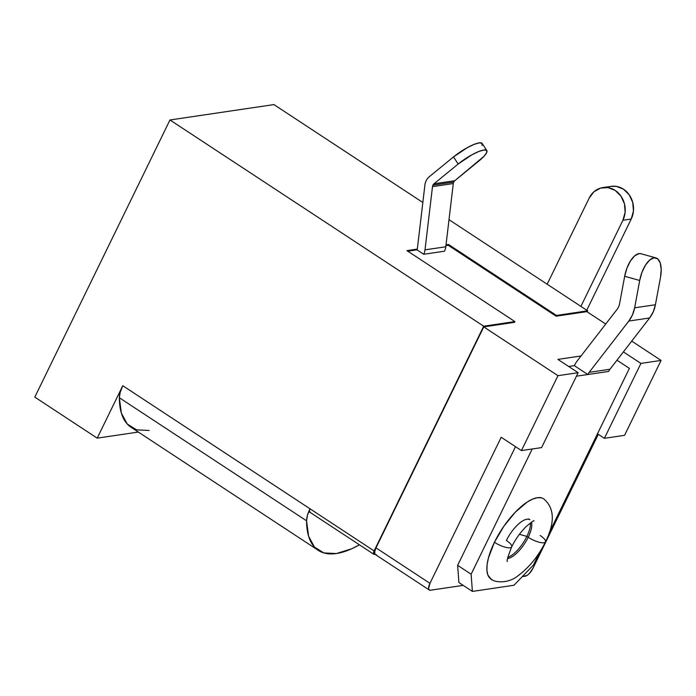 <?xml version="1.0" encoding="UTF-8"?>
<svg xmlns="http://www.w3.org/2000/svg" width="696" height="696" viewBox="0 0 696 696"><rect width="100%" height="100%" fill="white"/><g stroke="black" fill="none" stroke-linecap="round" stroke-linejoin="round"><path stroke-width="1.04" d="M453.714 182.074A4.367 3.828 -98.4 0 0 453.287 183.553L432.494 186.624A4.367 3.828 81.6 0 1 432.929 185.153L453.714 182.074L432.929 185.153A4.367 3.828 81.6 0 1 433.982 183.805L458.151 164.038A21.82 4.872 -33.1 0 1 486.826 150.597A21.82 4.872 -33.1 0 1 478.935 160.967L454.766 180.725L433.982 183.805L454.766 180.725A4.367 3.828 -98.4 0 0 453.714 182.074A4.367 3.828 81.6 0 1 454.766 180.725L483.99 156.304L486.695 152.581L486.635 150.371L483.816 150.014L478.674 151.554L471.992 154.756L458.151 164.038L453.505 156.913L458.151 164.038L433.982 183.805A4.367 3.828 81.6 0 0 432.929 185.153A4.367 3.828 81.6 0 0 432.494 186.624L453.287 183.553L445.797 246.775L425.004 249.847L432.494 186.624L425.004 249.847A13.094 11.475 81.6 0 1 423.716 254.275L444.509 251.204A13.094 11.475 -98.4 0 0 445.797 246.775L425.004 249.847A13.094 11.475 -98.4 0 1 423.716 254.275L444.509 251.204A13.094 11.475 -98.4 0 0 445.797 246.775L453.287 183.553A4.367 3.828 81.6 0 1 453.714 182.074M426.178 180.716A13.094 11.475 81.6 0 1 429.336 176.68A13.094 11.475 -98.4 0 0 426.178 180.716A13.094 11.475 -98.4 0 0 424.891 185.145L417.4 248.368A4.367 3.828 81.6 0 1 417.269 249.046L417.269 249.046A4.367 3.828 81.6 0 0 417.4 248.368L424.891 185.145A13.094 11.475 81.6 0 1 426.178 180.716M526.881 536.407L519.407 534.31L526.881 536.407A22.907 8.691 123.3 0 0 530.456 522.887A22.907 8.691 -56.7 0 1 526.881 536.407L528.212 537.277A22.907 8.691 -56.7 0 1 507.575 558.575A22.907 8.691 -56.7 0 0 528.212 537.277L526.881 536.407A22.907 8.691 -56.7 0 1 507.828 557.322A22.907 8.691 123.3 0 0 526.881 536.407M528.551 518.877L529.873 519.747A22.907 8.691 -56.7 0 0 506.383 540.505A12.545 3.724 -154 0 1 511.708 546.812A12.545 3.724 -154 0 1 494.43 542.271A47.998 18.209 123.3 0 0 492.02 579.585M540.166 535.511A12.545 3.724 -154 0 1 545.49 541.819A12.545 3.724 -154 0 1 528.212 537.277A12.545 3.724 26 0 0 545.49 541.819M531.509 522.165A22.907 8.691 -56.7 0 1 528.212 537.277A22.907 8.691 -56.7 0 0 531.509 522.165M273.92 104.591L422.837 202.484L273.92 104.591L169.972 119.973L483.703 326.207L514.892 321.587L406.942 250.63L417.33 249.09L416.965 249.838L423.716 254.275L416.965 249.838L407.804 251.195L416.965 249.838L417.33 249.09L406.942 250.63L514.892 321.587L514.527 322.335L483.755 326.894L514.527 322.335L514.892 321.587L483.703 326.207L374.109 550.919L483.703 326.207L169.972 119.973L273.92 104.591M449.007 219.684L547.169 284.212L449.007 219.684M610.888 186.389L616.351 186.389L623.503 189.208L629.262 194.871L632.751 202.527L633.447 211.01L631.237 219.023L586.745 310.233L631.237 219.023L622.92 220.249L580.908 306.388L587.65 310.825L587.163 311.825L587.65 310.825L547.169 284.212L580.908 306.388L622.92 220.249L625.13 212.236L624.442 203.763L620.945 196.107L615.186 190.434L608.034 187.615L600.587 188.077L593.966 191.757L589.19 198.073L547.169 284.212L589.19 198.073A21.82 19.123 81.6 0 1 602.858 187.581A21.82 19.123 81.6 0 1 621.659 197.185A21.82 19.123 81.6 0 1 622.92 220.249L631.237 219.023A21.82 19.123 -98.4 0 0 629.967 195.959A21.82 19.123 -98.4 0 0 611.175 186.354L602.858 187.581M486.826 150.597L482.189 143.472A21.82 4.872 146.9 0 0 453.505 156.913L429.336 176.68L453.505 156.913L467.355 147.63L474.037 144.42L479.179 142.88L481.989 143.245L482.05 145.455M446.023 244.844L448.52 244.479L556.469 315.436L587.65 310.825L556.469 315.436L556.104 316.184L586.876 311.634L605.72 324.031L586.876 311.634L556.104 316.184L556.469 315.436L448.52 244.479L448.154 245.227L556.104 316.184L448.154 245.227L445.936 245.558L448.154 245.227L448.52 244.479L446.023 244.844M631.724 341.118L661.087 360.424L640.92 363.408L623.399 351.889L640.92 363.408L604.389 438.315L624.556 435.331L661.087 360.424L631.724 341.118M359.423 544.82L351.541 548.84L336.412 553.529L323.858 552.928L314.453 547.073L308.598 536.207L306.571 520.817L307.449 515.327L310.007 508.785A4.367 1.653 123.3 0 0 309.694 512.125L373.787 554.26A4.367 1.653 -56.7 0 0 374.361 554.355L375.04 554.251A8.726 3.315 123.3 0 0 375.344 554.538L429.319 590.017A8.726 3.315 -56.7 0 0 430.459 590.217L463.214 585.371L430.459 590.217L429.145 589.886L428.588 588.459L429.954 583.344L375.979 547.856L483.755 326.894L557.975 375.675L521.435 450.582L541.601 447.598L578.141 372.691L557.896 359.388L581.038 355.969L557.896 359.388L578.141 372.691L557.975 375.675L483.755 326.894L375.979 547.856L374.674 551.745L375.04 554.251L373.7 554.19L373.421 553.477L374.109 550.919L310.007 508.785L309.329 511.342L310.259 512.221M587.824 374.518L576.427 376.197L587.824 374.518L574.331 365.644L568.684 366.479L574.331 365.644A30.546 26.77 81.6 0 1 577.462 360.589A30.546 26.77 -98.4 0 0 574.331 365.644L587.824 374.518A13.094 11.475 81.6 0 1 589.164 372.351L609.957 369.272A13.094 11.475 -98.4 0 0 608.608 371.438L587.824 374.518A13.094 11.475 81.6 0 1 589.164 372.351L628.827 321.047L649.62 317.968A30.546 26.77 -98.4 0 0 655.423 304.744L634.639 307.815L639.702 280.471A21.82 9.787 -74.4 0 1 655.98 257.92A21.82 9.787 -74.4 0 1 660.495 277.391L655.423 304.744L634.639 307.815A30.546 26.77 81.6 0 1 628.827 321.047L649.62 317.968L609.957 369.272L589.164 372.351L628.827 321.047L632.473 314.87L634.639 307.815L639.702 280.471L641.99 272.267L645.514 265.089L649.733 260.008L654.014 257.816L657.694 258.834L660.217 262.914L661.2 269.43L660.495 277.391L655.423 304.744L653.266 311.799L649.62 317.968L609.957 369.272A13.094 11.475 81.6 0 0 608.608 371.438L587.824 374.518M532.205 448.99L471.131 574.217L472.393 591.409L513.97 585.258L533.501 564.987L540.026 551.606L533.501 564.987L513.97 585.258L472.393 591.409L471.131 574.217L532.205 448.99M549.448 532.292L629.402 368.367L616.969 360.197L629.402 368.367L549.448 532.292M491.019 579.055L487.879 575.027L486.913 570.415L487.113 564.595L488.479 557.783L494.43 542.271L503.852 526.254L515.336 512.152L527.107 502.129L532.544 499.145L537.39 497.692L541.462 497.823L543.733 498.832M655.98 257.92L640.955 253.718A21.82 9.787 105.6 0 0 624.677 276.269L639.702 280.471L624.677 276.269L619.614 303.613A13.094 11.475 81.6 0 1 617.126 309.285L577.462 360.589L617.126 309.285A13.094 11.475 81.6 0 0 619.614 303.613L624.677 276.269L626.974 268.064L630.498 260.878L634.717 255.806L638.989 253.614L641.138 253.77M598.316 434.321L533.075 568.084L529.273 573.565L527.133 575.383L522.278 576.636L525.263 576.192A8.726 3.315 -56.7 0 0 533.075 568.084L598.316 434.321M429.319 590.017A8.726 3.315 -56.7 0 1 429.954 583.344L501.198 437.279L429.954 583.344L375.979 547.856A8.726 3.315 123.3 0 0 375.04 554.251A8.726 3.315 -56.7 0 0 376.484 554.738M457.637 565.343L458.899 582.535L472.393 591.409L458.899 582.535L457.637 565.343L471.131 574.217L457.637 565.343L515.51 446.684L457.637 565.343M373.787 554.26A4.367 1.653 -56.7 0 1 374.109 550.919L122.783 385.715A21.82 8.282 123.3 0 0 119.338 397.747L306.571 520.817A21.82 8.282 -56.7 0 1 310.007 508.785L122.783 385.715L97.205 438.149L138.321 432.059L97.205 438.149L122.783 385.715L120.217 392.257L119.338 397.747L121.374 413.128L127.22 423.995L136.633 429.858L149.179 430.459M97.205 438.149L34.8 397.12L169.972 119.973L34.8 397.12L97.205 438.149M359.423 544.811A138.417 52.522 -56.7 0 1 318.324 550.388A138.417 52.522 -56.7 0 1 306.571 520.817L119.338 397.747A138.417 52.522 123.3 0 0 131.1 427.309L318.324 550.388M521.435 450.582L501.198 437.279L521.435 450.582L557.975 375.675L578.141 372.691L541.601 447.598L521.435 450.582M597.499 433.782L604.389 438.315L597.499 433.782M640.92 363.408L661.087 360.424L624.556 435.331L604.389 438.315L640.92 363.408M542.567 498.197A47.998 18.209 123.3 0 0 494.43 542.271A12.545 3.724 26 0 0 511.708 546.812M507.384 561.437C506.418 561.533 507.845 556.687 511.682 546.891C515.353 539.374 520.182 532.597 526.159 526.559C531.683 521.974 534.319 520.069 534.067 520.852M490.932 579.002C493.333 582.021 507.036 584.327 517.198 576.366C528.934 567.805 538.356 556.313 545.464 541.897C555.138 522.418 554.538 508.045 543.663 498.788"/></g></svg>
